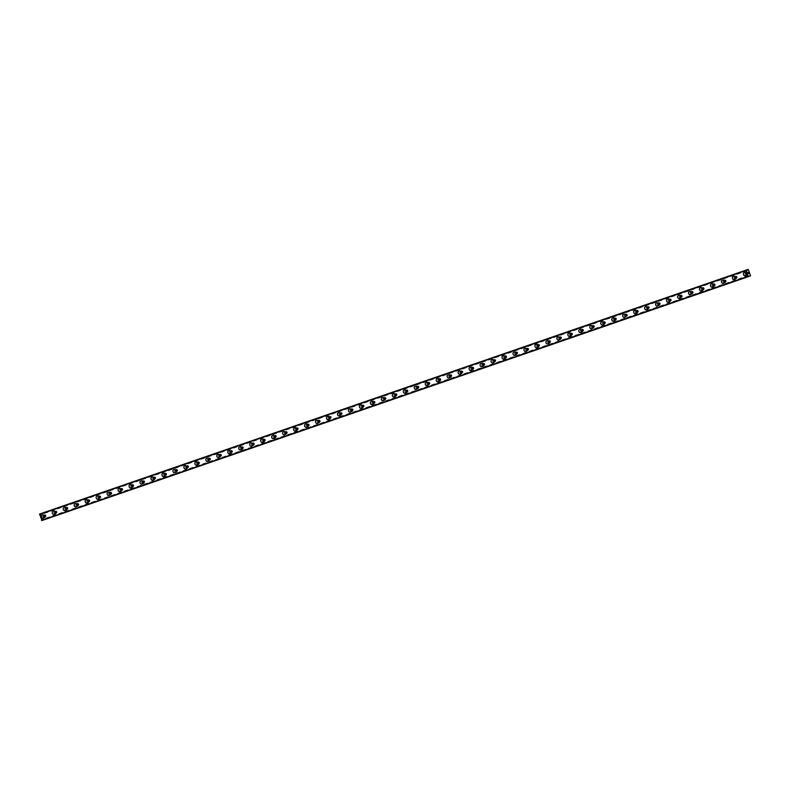 <?xml version="1.0" encoding="UTF-8"?>
<svg xmlns="http://www.w3.org/2000/svg" width="790" height="790" viewBox="0 0 790 790"><rect width="100%" height="100%" fill="white"/><g stroke="black" fill="none" stroke-linecap="round" stroke-linejoin="round"><path stroke-width="0.59" stroke-dasharray="3.95 2.96" d="M748.515 275.898L42.324 519.741L42.69 520.245M42.008 520.482L42.324 519.741M43.944 519.889L42.048 513.609L40.576 513.757L40.566 514.409L746.748 270.565L40.26 514.497L39.599 514.053M45.534 516.779A0.997 0.81 -106.8 0 0 44.911 514.883A0.997 0.81 -106.8 0 0 45.534 516.779M44.428 517.124A0.997 0.81 -106.8 0 0 43.796 515.228A0.997 0.81 -106.8 0 0 44.428 517.124M42.186 514.962L42.186 514.962A1.708 1.392 73.2 0 1 43.183 518.24L43.174 518.24M56.505 512.996A0.997 0.81 -106.8 0 0 55.883 511.1A0.997 0.81 -106.8 0 0 56.505 512.996L55.369 513.342A0.997 0.81 -106.8 0 0 54.767 511.436A0.997 0.81 -106.8 0 0 55.369 513.342M53.157 511.179L53.157 511.179A1.708 1.392 73.2 0 1 54.145 514.458L54.145 514.458M67.476 509.204A0.997 0.81 -106.8 0 0 66.854 507.308A0.997 0.81 -106.8 0 0 67.476 509.204M66.36 509.54A0.997 0.81 -106.8 0 0 65.738 507.644A0.997 0.81 -106.8 0 0 66.36 509.54L67.456 509.214M64.128 507.387L64.128 507.387A1.708 1.392 73.2 0 1 65.116 510.666L65.116 510.666M78.447 505.422A0.997 0.81 -106.8 0 0 77.825 503.526A0.997 0.81 -106.8 0 0 78.447 505.422M77.331 505.758A0.997 0.81 -106.8 0 0 76.709 503.862A0.997 0.81 -106.8 0 0 77.331 505.758L78.427 505.432M75.099 503.605L75.09 503.605A1.708 1.392 73.2 0 1 76.087 506.884L76.087 506.884M89.418 501.63A0.997 0.81 -106.8 0 0 88.796 499.734A0.997 0.81 -106.8 0 0 89.418 501.63L88.283 501.976A0.997 0.81 -106.8 0 0 87.68 500.07A0.997 0.81 -106.8 0 0 88.283 501.976M86.07 499.813L86.061 499.813A1.708 1.392 73.2 0 1 87.058 503.092L87.058 503.092M100.389 497.848A0.997 0.81 -106.8 0 0 99.757 495.942A0.997 0.81 -106.8 0 0 100.389 497.848L99.254 498.184A0.997 0.81 -106.8 0 0 98.651 496.288A0.997 0.81 -106.8 0 0 99.254 498.184M97.042 496.021L97.032 496.021A1.708 1.392 73.2 0 1 98.029 499.3L98.029 499.3M111.36 494.056A0.997 0.81 -106.8 0 0 110.728 492.16A0.997 0.81 -106.8 0 0 111.36 494.056L110.225 494.402A0.997 0.81 -106.8 0 0 109.622 492.496A0.997 0.81 -106.8 0 0 110.225 494.402M108.003 492.239L108.013 492.239A1.708 1.392 73.2 0 1 109 495.518L109 495.518M122.332 490.264A0.997 0.81 -106.8 0 0 121.7 488.368A0.997 0.81 -106.8 0 0 122.332 490.264M121.216 490.6A0.997 0.81 -106.8 0 0 120.594 488.704A0.997 0.81 -106.8 0 0 121.216 490.6L122.302 490.274M118.974 488.447L118.974 488.447A1.708 1.392 73.2 0 1 119.971 491.726L119.971 491.726M133.303 486.482A0.997 0.81 -106.8 0 0 132.671 484.586A0.997 0.81 -106.8 0 0 133.303 486.482M132.187 486.818A0.997 0.81 -106.8 0 0 131.555 484.922A0.997 0.81 -106.8 0 0 132.187 486.818L133.273 486.492M129.945 484.665L129.945 484.665A1.708 1.392 73.2 0 1 130.942 487.944L130.942 487.944M144.274 482.69A0.997 0.81 -106.8 0 0 143.642 480.794A0.997 0.81 -106.8 0 0 144.274 482.69M143.158 483.026A0.997 0.81 -106.8 0 0 142.526 481.13A0.997 0.81 -106.8 0 0 143.158 483.026L144.244 482.7M140.916 480.873L140.916 480.873A1.708 1.392 73.2 0 1 141.914 484.151L141.904 484.151M155.245 478.908A0.997 0.81 -106.8 0 0 154.613 477.012A0.997 0.81 -106.8 0 0 155.245 478.908L154.099 479.244A0.997 0.81 -106.8 0 0 153.497 477.348A0.997 0.81 -106.8 0 0 154.099 479.244M151.887 477.091L151.887 477.081A1.708 1.392 73.2 0 1 152.885 480.36L152.875 480.36M166.206 475.116A0.997 0.81 -106.8 0 0 165.584 473.22A0.997 0.81 -106.8 0 0 166.206 475.116L165.071 475.462A0.997 0.81 -106.8 0 0 164.468 473.556A0.997 0.81 -106.8 0 0 165.071 475.462M162.858 473.299L162.858 473.299A1.708 1.392 73.2 0 1 163.856 476.577L163.846 476.577M177.177 471.324A0.997 0.81 -106.8 0 0 176.555 469.428A0.997 0.81 -106.8 0 0 177.177 471.324L176.042 471.67A0.997 0.81 -106.8 0 0 175.439 469.764A0.997 0.81 -106.8 0 0 176.042 471.67M173.83 469.507L173.83 469.507A1.708 1.392 73.2 0 1 174.817 472.785L174.817 472.785M188.148 467.542A0.997 0.81 -106.8 0 0 187.526 465.646A0.997 0.81 -106.8 0 0 188.148 467.542M187.042 467.878A0.997 0.81 -106.8 0 0 186.41 465.982A0.997 0.81 -106.8 0 0 187.042 467.878L188.129 467.552M184.801 465.725L184.801 465.725A1.708 1.392 73.2 0 1 185.788 469.003L185.788 469.003M199.119 463.75A0.997 0.81 -106.8 0 0 198.497 461.854A0.997 0.81 -106.8 0 0 199.119 463.75M198.004 464.086A0.997 0.81 -106.8 0 0 197.382 462.19A0.997 0.81 -106.8 0 0 198.004 464.086L199.1 463.76M195.772 461.933L195.772 461.933A1.708 1.392 73.2 0 1 196.759 465.211L196.759 465.211M210.091 459.968A0.997 0.81 -106.8 0 0 209.469 458.072A0.997 0.81 -106.8 0 0 210.091 459.968L208.955 460.303A0.997 0.81 -106.8 0 0 208.353 458.407A0.997 0.81 -106.8 0 0 208.975 460.303M206.743 458.141L206.733 458.151A1.708 1.392 73.2 0 1 207.731 461.419L207.731 461.419M221.062 456.176A0.997 0.81 -106.8 0 0 220.43 454.28A0.997 0.81 -106.8 0 0 221.062 456.176L219.926 456.521A0.997 0.81 -106.8 0 0 219.324 454.615A0.997 0.81 -106.8 0 0 219.926 456.521M217.714 454.359L217.704 454.359A1.708 1.392 73.2 0 1 218.702 457.637L218.702 457.637M232.033 452.384A0.997 0.81 -106.8 0 0 231.401 450.488A0.997 0.81 -106.8 0 0 232.033 452.384L230.897 452.729A0.997 0.81 -106.8 0 0 230.295 450.823A0.997 0.81 -106.8 0 0 230.897 452.729M228.675 450.567L228.685 450.567A1.708 1.392 73.2 0 1 229.673 453.845L229.673 453.845M243.004 448.601A0.997 0.81 -106.8 0 0 242.372 446.706A0.997 0.81 -106.8 0 0 243.004 448.601M241.888 448.937A0.997 0.81 -106.8 0 0 241.266 447.041A0.997 0.81 -106.8 0 0 241.888 448.937M239.656 446.785L239.647 446.785A1.708 1.392 73.2 0 1 240.644 450.063L240.644 450.063M253.975 444.81A0.997 0.81 -106.8 0 0 253.343 442.913A0.997 0.81 -106.8 0 0 253.975 444.81M252.859 445.145A0.997 0.81 -106.8 0 0 252.227 443.249A0.997 0.81 -106.8 0 0 252.859 445.145L253.946 444.819M250.618 442.993L250.618 442.993A1.708 1.392 73.2 0 1 251.615 446.271L251.615 446.271M264.946 441.027A0.997 0.81 -106.8 0 0 264.314 439.131A0.997 0.81 -106.8 0 0 264.946 441.027M263.83 441.363A0.997 0.81 -106.8 0 0 263.198 439.467A0.997 0.81 -106.8 0 0 263.83 441.363L264.917 441.027M261.589 439.201L261.589 439.21A1.708 1.392 73.2 0 1 262.586 442.479L262.576 442.489M275.917 437.235A0.997 0.81 -106.8 0 0 275.285 435.339A0.997 0.81 -106.8 0 0 275.917 437.235M274.801 437.571A0.997 0.81 -106.8 0 0 274.169 435.675A0.997 0.81 -106.8 0 0 274.801 437.571M272.56 435.418L272.56 435.418A1.708 1.392 73.2 0 1 273.557 438.697L273.547 438.697M286.879 433.443A0.997 0.81 -106.8 0 0 286.257 431.547A0.997 0.81 -106.8 0 0 286.879 433.443L285.743 433.789A0.997 0.81 -106.8 0 0 285.141 431.883A0.997 0.81 -106.8 0 0 285.743 433.789M283.531 431.626L283.531 431.626A1.708 1.392 73.2 0 1 284.528 434.905L284.519 434.905M297.85 429.661A0.997 0.81 -106.8 0 0 297.228 427.765A0.997 0.81 -106.8 0 0 297.85 429.661L296.714 430.007A0.997 0.81 -106.8 0 0 296.112 428.101A0.997 0.81 -106.8 0 0 296.714 430.007M294.502 427.844L294.502 427.844A1.708 1.392 73.2 0 1 295.5 431.123L295.49 431.123M308.821 425.869A0.997 0.81 -106.8 0 0 308.199 423.973A0.997 0.81 -106.8 0 0 308.821 425.869M307.715 426.205A0.997 0.81 -106.8 0 0 307.083 424.309A0.997 0.81 -106.8 0 0 307.715 426.205L308.801 425.879M305.473 424.052L305.473 424.052A1.708 1.392 73.2 0 1 306.461 427.331L306.461 427.331M319.792 422.087A0.997 0.81 -106.8 0 0 319.17 420.191A0.997 0.81 -106.8 0 0 319.792 422.087M318.676 422.423A0.997 0.81 -106.8 0 0 318.054 420.527A0.997 0.81 -106.8 0 0 318.676 422.423M316.444 420.27L316.444 420.27A1.708 1.392 73.2 0 1 317.432 423.539L317.432 423.549M330.763 418.295A0.997 0.81 -106.8 0 0 330.141 416.399A0.997 0.81 -106.8 0 0 330.763 418.295L329.627 418.641A0.997 0.81 -106.8 0 0 329.025 416.735A0.997 0.81 -106.8 0 0 329.647 418.631M327.416 416.478L327.406 416.478A1.708 1.392 73.2 0 1 328.403 419.757L328.403 419.757M341.734 414.503A0.997 0.81 -106.8 0 0 341.112 412.607A0.997 0.81 -106.8 0 0 341.734 414.503L340.599 414.849A0.997 0.81 -106.8 0 0 339.996 412.953A0.997 0.81 -106.8 0 0 340.599 414.849M338.387 412.686L338.377 412.686A1.708 1.392 73.2 0 1 339.374 415.965L339.374 415.965M352.705 410.721A0.997 0.81 -106.8 0 0 352.073 408.825A0.997 0.81 -106.8 0 0 352.705 410.721M351.59 411.057A0.997 0.81 -106.8 0 0 350.967 409.161A0.997 0.81 -106.8 0 0 351.59 411.057M349.348 408.904L349.358 408.904A1.708 1.392 73.2 0 1 350.345 412.183L350.345 412.183M363.676 406.929A0.997 0.81 -106.8 0 0 363.045 405.033A0.997 0.81 -106.8 0 0 363.676 406.929M362.561 407.265A0.997 0.81 -106.8 0 0 361.938 405.369A0.997 0.81 -106.8 0 0 362.561 407.265M360.329 405.112L360.319 405.112A1.708 1.392 73.2 0 1 361.316 408.391L361.316 408.391M374.648 403.147A0.997 0.81 -106.8 0 0 374.016 401.251A0.997 0.81 -106.8 0 0 374.648 403.147M373.532 403.483A0.997 0.81 -106.8 0 0 372.91 401.587A0.997 0.81 -106.8 0 0 373.532 403.483L374.618 403.147M371.29 401.33L371.29 401.33A1.708 1.392 73.2 0 1 372.288 404.599L372.288 404.608M385.619 399.355A0.997 0.81 -106.8 0 0 384.987 397.459A0.997 0.81 -106.8 0 0 385.619 399.355M384.503 399.691A0.997 0.81 -106.8 0 0 383.871 397.795A0.997 0.81 -106.8 0 0 384.503 399.691L385.589 399.365M382.261 397.538L382.261 397.538A1.708 1.392 73.2 0 1 383.259 400.816L383.249 400.816M396.59 395.563A0.997 0.81 -106.8 0 0 395.958 393.667A0.997 0.81 -106.8 0 0 396.59 395.563M395.474 395.909A0.997 0.81 -106.8 0 0 394.842 394.013A0.997 0.81 -106.8 0 0 395.474 395.909M393.232 393.746L393.232 393.746A1.708 1.392 73.2 0 1 394.23 397.024L394.22 397.024M407.551 391.781A0.997 0.81 -106.8 0 0 406.929 389.885A0.997 0.81 -106.8 0 0 407.551 391.781L406.416 392.126A0.997 0.81 -106.8 0 0 405.813 390.221A0.997 0.81 -106.8 0 0 406.416 392.126M404.204 389.964L404.204 389.964A1.708 1.392 73.2 0 1 405.201 393.242L405.191 393.242M418.522 387.989A0.997 0.81 -106.8 0 0 417.9 386.093A0.997 0.81 -106.8 0 0 418.522 387.989L417.387 388.334A0.997 0.81 -106.8 0 0 416.784 386.428A0.997 0.81 -106.8 0 0 417.387 388.334M415.175 386.172L415.175 386.172A1.708 1.392 73.2 0 1 416.172 389.45L416.162 389.45M429.493 384.207A0.997 0.81 -106.8 0 0 428.871 382.311A0.997 0.81 -106.8 0 0 429.493 384.207M428.387 384.542A0.997 0.81 -106.8 0 0 427.755 382.646A0.997 0.81 -106.8 0 0 428.387 384.542L429.474 384.207M426.146 382.39L426.146 382.39A1.708 1.392 73.2 0 1 427.133 385.668L427.133 385.668M440.465 380.415A0.997 0.81 -106.8 0 0 439.842 378.519A0.997 0.81 -106.8 0 0 440.465 380.415M439.359 380.75A0.997 0.81 -106.8 0 0 438.726 378.854A0.997 0.81 -106.8 0 0 439.359 380.75M437.117 378.598L437.117 378.598A1.708 1.392 73.2 0 1 438.104 381.876L438.104 381.876M451.436 376.623A0.997 0.81 -106.8 0 0 450.813 374.727A0.997 0.81 -106.8 0 0 451.436 376.623L450.3 376.968A0.997 0.81 -106.8 0 0 449.698 375.072A0.997 0.81 -106.8 0 0 450.32 376.968M448.088 374.806L448.088 374.806A1.708 1.392 73.2 0 1 449.076 378.084L449.076 378.084M462.407 372.841A0.997 0.81 -106.8 0 0 461.785 370.945A0.997 0.81 -106.8 0 0 462.407 372.841L461.271 373.186A0.997 0.81 -106.8 0 0 460.669 371.28A0.997 0.81 -106.8 0 0 461.271 373.186M459.059 371.024L459.049 371.024A1.708 1.392 73.2 0 1 460.047 374.302L460.047 374.302M473.378 369.049A0.997 0.81 -106.8 0 0 472.746 367.153A0.997 0.81 -106.8 0 0 473.378 369.049M472.262 369.384A0.997 0.81 -106.8 0 0 471.64 367.488A0.997 0.81 -106.8 0 0 472.262 369.384M470.02 367.232L470.03 367.232A1.708 1.392 73.2 0 1 471.018 370.51L471.018 370.51M484.349 365.266A0.997 0.81 -106.8 0 0 483.717 363.37A0.997 0.81 -106.8 0 0 484.349 365.266M483.233 365.602A0.997 0.81 -106.8 0 0 482.611 363.706A0.997 0.81 -106.8 0 0 483.233 365.602L484.319 365.276M481.001 363.449L480.992 363.449A1.708 1.392 73.2 0 1 481.989 366.728L481.989 366.728M495.32 361.474A0.997 0.81 -106.8 0 0 494.688 359.578A0.997 0.81 -106.8 0 0 495.32 361.474M494.204 361.81A0.997 0.81 -106.8 0 0 493.582 359.914A0.997 0.81 -106.8 0 0 494.204 361.81L495.291 361.484M491.963 359.657L491.963 359.657A1.708 1.392 73.2 0 1 492.96 362.936L492.96 362.936M506.291 357.692A0.997 0.81 -106.8 0 0 505.659 355.786A0.997 0.81 -106.8 0 0 506.291 357.692M505.175 358.028A0.997 0.81 -106.8 0 0 504.543 356.132A0.997 0.81 -106.8 0 0 505.175 358.028L506.262 357.692M502.934 355.865L502.934 355.865A1.708 1.392 73.2 0 1 503.931 359.144L503.931 359.144M517.262 353.9A0.997 0.81 -106.8 0 0 516.63 352.004A0.997 0.81 -106.8 0 0 517.262 353.9L516.117 354.246A0.997 0.81 -106.8 0 0 515.514 352.34A0.997 0.81 -106.8 0 0 516.117 354.246M513.905 352.083L513.905 352.083A1.708 1.392 73.2 0 1 514.902 355.362L514.892 355.362M528.233 350.108A0.997 0.81 -106.8 0 0 527.601 348.212A0.997 0.81 -106.8 0 0 528.233 350.108L527.088 350.454A0.997 0.81 -106.8 0 0 526.486 348.548A0.997 0.81 -106.8 0 0 527.088 350.454M524.876 348.291L524.876 348.291A1.708 1.392 73.2 0 1 525.873 351.57L525.864 351.57M539.195 346.326A0.997 0.81 -106.8 0 0 538.573 344.43A0.997 0.81 -106.8 0 0 539.195 346.326L538.059 346.672A0.997 0.81 -106.8 0 0 537.457 344.766A0.997 0.81 -106.8 0 0 538.059 346.672M535.847 344.509L535.847 344.509A1.708 1.392 73.2 0 1 536.845 347.788L536.835 347.788M550.166 342.534A0.997 0.81 -106.8 0 0 549.544 340.638A0.997 0.81 -106.8 0 0 550.166 342.534M549.06 342.87A0.997 0.81 -106.8 0 0 548.428 340.974A0.997 0.81 -106.8 0 0 549.06 342.87L550.146 342.544M546.818 340.717L546.818 340.717A1.708 1.392 73.2 0 1 547.806 343.996L547.806 343.996M561.137 338.752A0.997 0.81 -106.8 0 0 560.515 336.856A0.997 0.81 -106.8 0 0 561.137 338.752M560.031 339.088A0.997 0.81 -106.8 0 0 559.399 337.192A0.997 0.81 -106.8 0 0 560.031 339.088L561.117 338.752M557.789 336.925L557.789 336.935A1.708 1.392 73.2 0 1 558.777 340.204L558.777 340.204M572.108 334.96A0.997 0.81 -106.8 0 0 571.486 333.064A0.997 0.81 -106.8 0 0 572.108 334.96L570.973 335.306A0.997 0.81 -106.8 0 0 570.37 333.4A0.997 0.81 -106.8 0 0 570.992 335.296M568.761 333.143L568.761 333.143A1.708 1.392 73.2 0 1 569.748 336.422L569.748 336.422M583.079 331.168A0.997 0.81 -106.8 0 0 582.457 329.272A0.997 0.81 -106.8 0 0 583.079 331.168L581.944 331.514A0.997 0.81 -106.8 0 0 581.341 329.608A0.997 0.81 -106.8 0 0 581.944 331.514M579.732 329.351L579.722 329.351A1.708 1.392 73.2 0 1 580.719 332.63L580.719 332.63M594.05 327.386A0.997 0.81 -106.8 0 0 593.418 325.49A0.997 0.81 -106.8 0 0 594.05 327.386L592.915 327.731A0.997 0.81 -106.8 0 0 592.312 325.826A0.997 0.81 -106.8 0 0 592.915 327.731M590.693 325.569L590.703 325.569A1.708 1.392 73.2 0 1 591.69 328.847L591.69 328.847M605.021 323.594A0.997 0.81 -106.8 0 0 604.389 321.698A0.997 0.81 -106.8 0 0 605.021 323.594M603.906 323.93A0.997 0.81 -106.8 0 0 603.284 322.034A0.997 0.81 -106.8 0 0 603.906 323.93L604.992 323.604M601.674 321.777L601.664 321.777A1.708 1.392 73.2 0 1 602.661 325.055L602.661 325.055M615.993 319.812A0.997 0.81 -106.8 0 0 615.361 317.916A0.997 0.81 -106.8 0 0 615.993 319.812M614.877 320.147A0.997 0.81 -106.8 0 0 614.255 318.251A0.997 0.81 -106.8 0 0 614.877 320.147L615.963 319.812M612.645 317.985L612.635 317.995A1.708 1.392 73.2 0 1 613.633 321.263L613.633 321.263M626.964 316.02A0.997 0.81 -106.8 0 0 626.332 314.124A0.997 0.81 -106.8 0 0 626.964 316.02M625.848 316.356A0.997 0.81 -106.8 0 0 625.226 314.459A0.997 0.81 -106.8 0 0 625.848 316.356L626.934 316.03M623.606 314.203L623.606 314.203A1.708 1.392 73.2 0 1 624.604 317.481L624.604 317.481M637.935 312.228A0.997 0.81 -106.8 0 0 637.303 310.332A0.997 0.81 -106.8 0 0 637.935 312.228L636.789 312.573A0.997 0.81 -106.8 0 0 636.187 310.668A0.997 0.81 -106.8 0 0 636.789 312.573M634.577 310.411L634.577 310.411A1.708 1.392 73.2 0 1 635.575 313.689L635.565 313.689M648.906 308.446A0.997 0.81 -106.8 0 0 648.274 306.55A0.997 0.81 -106.8 0 0 648.906 308.446L647.761 308.791A0.997 0.81 -106.8 0 0 647.158 306.885A0.997 0.81 -106.8 0 0 647.761 308.791M645.549 306.629L645.549 306.629A1.708 1.392 73.2 0 1 646.546 309.907L646.536 309.907M659.867 304.654A0.997 0.81 -106.8 0 0 659.245 302.758A0.997 0.81 -106.8 0 0 659.867 304.654L658.732 304.999A0.997 0.81 -106.8 0 0 658.129 303.093A0.997 0.81 -106.8 0 0 658.732 304.999M656.52 302.837L656.52 302.837A1.708 1.392 73.2 0 1 657.517 306.115L657.507 306.115M670.838 300.872A0.997 0.81 -106.8 0 0 670.216 298.976A0.997 0.81 -106.8 0 0 670.838 300.872M669.732 301.207A0.997 0.81 -106.8 0 0 669.1 299.311A0.997 0.81 -106.8 0 0 669.732 301.207M667.491 299.045L667.491 299.054A1.708 1.392 73.2 0 1 668.488 302.323L668.478 302.333M681.81 297.079A0.997 0.81 -106.8 0 0 681.187 295.184A0.997 0.81 -106.8 0 0 681.81 297.079M680.704 297.415A0.997 0.81 -106.8 0 0 680.072 295.519A0.997 0.81 -106.8 0 0 680.704 297.415L681.79 297.089M678.462 295.262L678.462 295.262A1.708 1.392 73.2 0 1 679.449 298.541L679.449 298.541M692.781 293.288A0.997 0.81 -106.8 0 0 692.159 291.392A0.997 0.81 -106.8 0 0 692.781 293.288L691.645 293.633A0.997 0.81 -106.8 0 0 691.043 291.727A0.997 0.81 -106.8 0 0 691.665 293.633M689.433 291.471L689.433 291.471A1.708 1.392 73.2 0 1 690.42 294.749L690.42 294.749M703.752 289.505A0.997 0.81 -106.8 0 0 703.13 287.609A0.997 0.81 -106.8 0 0 703.752 289.505M702.636 289.841A0.997 0.81 -106.8 0 0 702.014 287.945A0.997 0.81 -106.8 0 0 702.636 289.841M700.404 287.688L700.394 287.688A1.708 1.392 73.2 0 1 701.392 290.967L701.392 290.967M714.723 285.713A0.997 0.81 -106.8 0 0 714.101 283.817A0.997 0.81 -106.8 0 0 714.723 285.713L713.587 286.059A0.997 0.81 -106.8 0 0 712.985 284.153A0.997 0.81 -106.8 0 0 713.587 286.059M711.365 283.896L711.375 283.896A1.708 1.392 73.2 0 1 712.363 287.175L712.363 287.175M725.694 281.931A0.997 0.81 -106.8 0 0 725.062 280.035A0.997 0.81 -106.8 0 0 725.694 281.931M724.578 282.267A0.997 0.81 -106.8 0 0 723.956 280.371A0.997 0.81 -106.8 0 0 724.578 282.267L725.664 281.931M722.346 280.114L722.337 280.114A1.708 1.392 73.2 0 1 723.334 283.383L723.334 283.393M736.665 278.139A0.997 0.81 -106.8 0 0 736.033 276.243A0.997 0.81 -106.8 0 0 736.665 278.139M735.549 278.475A0.997 0.81 -106.8 0 0 734.927 276.579A0.997 0.81 -106.8 0 0 735.549 278.475L736.636 278.149M733.318 276.322L733.308 276.322A1.708 1.392 73.2 0 1 734.305 279.601L734.305 279.601M747.636 274.347A0.997 0.81 -106.8 0 0 747.004 272.451A0.997 0.81 -106.8 0 0 747.636 274.347M746.52 274.693A0.997 0.81 -106.8 0 0 745.898 272.797A0.997 0.81 -106.8 0 0 746.52 274.693L747.607 274.357M744.279 272.53L744.279 272.53A1.708 1.392 73.2 0 1 745.276 275.809L745.276 275.809M746.748 275.364A1.708 1.392 -106.8 0 0 745.671 272.115A1.708 1.392 -106.8 0 0 746.748 275.364M745.474 275.75A1.708 1.392 -106.8 0 0 744.397 272.501A1.708 1.392 -106.8 0 0 745.474 275.75M735.776 279.156A1.708 1.392 -106.8 0 0 734.7 275.907A1.708 1.392 -106.8 0 0 735.776 279.156M734.502 279.541A1.708 1.392 -106.8 0 0 733.426 276.283A1.708 1.392 -106.8 0 0 734.502 279.541M724.805 282.938A1.708 1.392 -106.8 0 0 723.729 279.69A1.708 1.392 -106.8 0 0 724.805 282.938M723.531 283.324A1.708 1.392 -106.8 0 0 722.465 280.075A1.708 1.392 -106.8 0 0 723.531 283.324M713.834 286.731A1.708 1.392 -106.8 0 0 712.758 283.482A1.708 1.392 -106.8 0 0 713.834 286.731L712.521 287.125A1.708 1.392 -106.8 0 0 711.494 283.867A1.708 1.392 -106.8 0 0 712.521 287.125M702.863 290.522A1.708 1.392 -106.8 0 0 701.787 287.264A1.708 1.392 -106.8 0 0 702.863 290.522M701.599 290.898A1.708 1.392 -106.8 0 0 700.523 287.649A1.708 1.392 -106.8 0 0 701.599 290.898M691.892 294.305A1.708 1.392 -106.8 0 0 690.815 291.056A1.708 1.392 -106.8 0 0 691.892 294.305M690.628 294.69A1.708 1.392 -106.8 0 0 689.552 291.441A1.708 1.392 -106.8 0 0 690.628 294.69M680.921 298.097A1.708 1.392 -106.8 0 0 679.844 294.838A1.708 1.392 -106.8 0 0 680.921 298.097M679.657 298.482A1.708 1.392 -106.8 0 0 678.58 295.223A1.708 1.392 -106.8 0 0 679.657 298.482M669.95 301.879A1.708 1.392 -106.8 0 0 668.873 298.63A1.708 1.392 -106.8 0 0 669.95 301.879M668.686 302.264A1.708 1.392 -106.8 0 0 667.609 299.015A1.708 1.392 -106.8 0 0 668.686 302.264M658.979 305.671A1.708 1.392 -106.8 0 0 657.912 302.422A1.708 1.392 -106.8 0 0 658.979 305.671L657.675 306.066A1.708 1.392 -106.8 0 0 656.638 302.807A1.708 1.392 -106.8 0 0 657.675 306.066M648.017 309.453A1.708 1.392 -106.8 0 0 646.941 306.204A1.708 1.392 -106.8 0 0 648.017 309.453M646.743 309.838A1.708 1.392 -106.8 0 0 645.667 306.589A1.708 1.392 -106.8 0 0 646.743 309.838M637.046 313.245A1.708 1.392 -106.8 0 0 635.97 309.996A1.708 1.392 -106.8 0 0 637.046 313.245M635.772 313.63A1.708 1.392 -106.8 0 0 634.696 310.381A1.708 1.392 -106.8 0 0 635.772 313.63L636.997 313.255M626.075 317.037A1.708 1.392 -106.8 0 0 624.999 313.778A1.708 1.392 -106.8 0 0 626.075 317.037M624.801 317.422A1.708 1.392 -106.8 0 0 623.725 314.163A1.708 1.392 -106.8 0 0 624.801 317.422M615.104 320.819A1.708 1.392 -106.8 0 0 614.028 317.57A1.708 1.392 -106.8 0 0 615.104 320.819M613.83 321.204A1.708 1.392 -106.8 0 0 612.754 317.955A1.708 1.392 -106.8 0 0 613.83 321.204M604.133 324.611A1.708 1.392 -106.8 0 0 603.056 321.362A1.708 1.392 -106.8 0 0 604.133 324.611M602.859 324.996A1.708 1.392 -106.8 0 0 601.783 321.747A1.708 1.392 -106.8 0 0 602.859 324.996M593.162 328.393A1.708 1.392 -106.8 0 0 592.085 325.144A1.708 1.392 -106.8 0 0 593.162 328.393L591.848 328.798A1.708 1.392 -106.8 0 0 590.821 325.529A1.708 1.392 -106.8 0 0 591.848 328.798M582.19 332.185A1.708 1.392 -106.8 0 0 581.114 328.936A1.708 1.392 -106.8 0 0 582.19 332.185M580.927 332.57A1.708 1.392 -106.8 0 0 579.85 329.321A1.708 1.392 -106.8 0 0 580.927 332.57M571.219 335.977A1.708 1.392 -106.8 0 0 570.143 332.718A1.708 1.392 -106.8 0 0 571.219 335.977M569.955 336.362A1.708 1.392 -106.8 0 0 568.879 333.103A1.708 1.392 -106.8 0 0 569.955 336.362M560.248 339.759A1.708 1.392 -106.8 0 0 559.172 336.51A1.708 1.392 -106.8 0 0 560.248 339.759M558.984 340.144A1.708 1.392 -106.8 0 0 557.908 336.896A1.708 1.392 -106.8 0 0 558.984 340.144M549.277 343.551A1.708 1.392 -106.8 0 0 548.201 340.302A1.708 1.392 -106.8 0 0 549.277 343.551M548.013 343.936A1.708 1.392 -106.8 0 0 546.937 340.688A1.708 1.392 -106.8 0 0 548.013 343.936M538.306 347.333A1.708 1.392 -106.8 0 0 537.24 344.084A1.708 1.392 -106.8 0 0 538.306 347.333L537.002 347.738A1.708 1.392 -106.8 0 0 535.966 344.47A1.708 1.392 -106.8 0 0 537.002 347.738M527.335 351.125A1.708 1.392 -106.8 0 0 526.268 347.876A1.708 1.392 -106.8 0 0 527.335 351.125M526.071 351.51A1.708 1.392 -106.8 0 0 524.995 348.262A1.708 1.392 -106.8 0 0 526.071 351.51M516.374 354.917A1.708 1.392 -106.8 0 0 515.297 351.659A1.708 1.392 -106.8 0 0 516.374 354.917M515.1 355.303A1.708 1.392 -106.8 0 0 514.023 352.044A1.708 1.392 -106.8 0 0 515.1 355.303L516.324 354.927M505.403 358.7A1.708 1.392 -106.8 0 0 504.326 355.451A1.708 1.392 -106.8 0 0 505.403 358.7M504.129 359.085A1.708 1.392 -106.8 0 0 503.052 355.836A1.708 1.392 -106.8 0 0 504.129 359.085M494.431 362.491A1.708 1.392 -106.8 0 0 493.355 359.243A1.708 1.392 -106.8 0 0 494.431 362.491M493.158 362.877A1.708 1.392 -106.8 0 0 492.081 359.618A1.708 1.392 -106.8 0 0 493.158 362.877M483.46 366.274A1.708 1.392 -106.8 0 0 482.384 363.025A1.708 1.392 -106.8 0 0 483.46 366.274M482.186 366.659A1.708 1.392 -106.8 0 0 481.11 363.41A1.708 1.392 -106.8 0 0 482.186 366.659M472.489 370.066A1.708 1.392 -106.8 0 0 471.413 366.817A1.708 1.392 -106.8 0 0 472.489 370.066L471.176 370.461A1.708 1.392 -106.8 0 0 470.149 367.202A1.708 1.392 -106.8 0 0 471.176 370.461M461.518 373.858A1.708 1.392 -106.8 0 0 460.442 370.599A1.708 1.392 -106.8 0 0 461.518 373.858M460.254 374.233A1.708 1.392 -106.8 0 0 459.178 370.984A1.708 1.392 -106.8 0 0 460.254 374.233M450.547 377.64A1.708 1.392 -106.8 0 0 449.471 374.391A1.708 1.392 -106.8 0 0 450.547 377.64M449.283 378.025A1.708 1.392 -106.8 0 0 448.207 374.776A1.708 1.392 -106.8 0 0 449.283 378.025M439.576 381.432A1.708 1.392 -106.8 0 0 438.499 378.183A1.708 1.392 -106.8 0 0 439.576 381.432M438.312 381.817A1.708 1.392 -106.8 0 0 437.235 378.558A1.708 1.392 -106.8 0 0 438.312 381.817M428.605 385.214A1.708 1.392 -106.8 0 0 427.528 381.965A1.708 1.392 -106.8 0 0 428.605 385.214M427.341 385.599A1.708 1.392 -106.8 0 0 426.264 382.35A1.708 1.392 -106.8 0 0 427.341 385.599M417.634 389.006A1.708 1.392 -106.8 0 0 416.557 385.757A1.708 1.392 -106.8 0 0 417.634 389.006L416.33 389.401A1.708 1.392 -106.8 0 0 415.293 386.142A1.708 1.392 -106.8 0 0 416.33 389.401M406.662 392.798A1.708 1.392 -106.8 0 0 405.596 389.539A1.708 1.392 -106.8 0 0 406.662 392.798M405.398 393.173A1.708 1.392 -106.8 0 0 404.322 389.924A1.708 1.392 -106.8 0 0 405.398 393.173M395.701 396.58A1.708 1.392 -106.8 0 0 394.625 393.331A1.708 1.392 -106.8 0 0 395.701 396.58M394.427 396.965A1.708 1.392 -106.8 0 0 393.351 393.716A1.708 1.392 -106.8 0 0 394.427 396.965L395.652 396.6M384.73 400.372A1.708 1.392 -106.8 0 0 383.654 397.123A1.708 1.392 -106.8 0 0 384.73 400.372M383.456 400.757A1.708 1.392 -106.8 0 0 382.38 397.498A1.708 1.392 -106.8 0 0 383.456 400.757M373.759 404.154A1.708 1.392 -106.8 0 0 372.683 400.905A1.708 1.392 -106.8 0 0 373.759 404.154M372.485 404.539A1.708 1.392 -106.8 0 0 371.409 401.29A1.708 1.392 -106.8 0 0 372.485 404.539M362.788 407.946A1.708 1.392 -106.8 0 0 361.711 404.697A1.708 1.392 -106.8 0 0 362.788 407.946M361.514 408.331A1.708 1.392 -106.8 0 0 360.438 405.082A1.708 1.392 -106.8 0 0 361.514 408.331M351.817 411.738A1.708 1.392 -106.8 0 0 350.74 408.479A1.708 1.392 -106.8 0 0 351.817 411.738L350.503 412.133A1.708 1.392 -106.8 0 0 349.476 408.865A1.708 1.392 -106.8 0 0 350.503 412.133M340.846 415.52A1.708 1.392 -106.8 0 0 339.769 412.271A1.708 1.392 -106.8 0 0 340.846 415.52M339.572 415.905A1.708 1.392 -106.8 0 0 338.505 412.656A1.708 1.392 -106.8 0 0 339.572 415.905M329.874 419.312A1.708 1.392 -106.8 0 0 328.798 416.063A1.708 1.392 -106.8 0 0 329.874 419.312M328.61 419.697A1.708 1.392 -106.8 0 0 327.534 416.439A1.708 1.392 -106.8 0 0 328.61 419.697M318.903 423.094A1.708 1.392 -106.8 0 0 317.827 419.846A1.708 1.392 -106.8 0 0 318.903 423.094M317.639 423.479A1.708 1.392 -106.8 0 0 316.563 420.231A1.708 1.392 -106.8 0 0 317.639 423.479M307.932 426.886A1.708 1.392 -106.8 0 0 306.856 423.638A1.708 1.392 -106.8 0 0 307.932 426.886M306.668 427.272A1.708 1.392 -106.8 0 0 305.592 424.023A1.708 1.392 -106.8 0 0 306.668 427.272M296.961 430.678A1.708 1.392 -106.8 0 0 295.885 427.42A1.708 1.392 -106.8 0 0 296.961 430.678L295.657 431.073A1.708 1.392 -106.8 0 0 294.621 427.805A1.708 1.392 -106.8 0 0 295.657 431.073M285.99 434.461A1.708 1.392 -106.8 0 0 284.923 431.212A1.708 1.392 -106.8 0 0 285.99 434.461M284.726 434.846A1.708 1.392 -106.8 0 0 283.65 431.597A1.708 1.392 -106.8 0 0 284.726 434.846M275.029 438.253A1.708 1.392 -106.8 0 0 273.952 434.994A1.708 1.392 -106.8 0 0 275.029 438.253M273.755 438.638A1.708 1.392 -106.8 0 0 272.678 435.379A1.708 1.392 -106.8 0 0 273.755 438.638L274.979 438.262M264.058 442.035A1.708 1.392 -106.8 0 0 262.981 438.786A1.708 1.392 -106.8 0 0 264.058 442.035M262.784 442.42A1.708 1.392 -106.8 0 0 261.707 439.171A1.708 1.392 -106.8 0 0 262.784 442.42M253.086 445.827A1.708 1.392 -106.8 0 0 252.01 442.578A1.708 1.392 -106.8 0 0 253.086 445.827M251.812 446.212A1.708 1.392 -106.8 0 0 250.736 442.963A1.708 1.392 -106.8 0 0 251.812 446.212M242.115 449.609A1.708 1.392 -106.8 0 0 241.039 446.36A1.708 1.392 -106.8 0 0 242.115 449.609M240.841 449.994A1.708 1.392 -106.8 0 0 239.765 446.745A1.708 1.392 -106.8 0 0 240.841 449.994M231.144 453.401A1.708 1.392 -106.8 0 0 230.068 450.152A1.708 1.392 -106.8 0 0 231.144 453.401L229.831 453.796A1.708 1.392 -106.8 0 0 228.794 450.537A1.708 1.392 -106.8 0 0 229.831 453.796M220.173 457.193A1.708 1.392 -106.8 0 0 219.097 453.934A1.708 1.392 -106.8 0 0 220.173 457.193M218.899 457.578A1.708 1.392 -106.8 0 0 217.833 454.319A1.708 1.392 -106.8 0 0 218.899 457.578M209.202 460.975A1.708 1.392 -106.8 0 0 208.125 457.726A1.708 1.392 -106.8 0 0 209.202 460.975M207.938 461.36A1.708 1.392 -106.8 0 0 206.862 458.111A1.708 1.392 -106.8 0 0 207.938 461.36M198.231 464.767A1.708 1.392 -106.8 0 0 197.154 461.518A1.708 1.392 -106.8 0 0 198.231 464.767M196.967 465.152A1.708 1.392 -106.8 0 0 195.89 461.903A1.708 1.392 -106.8 0 0 196.967 465.152M187.26 468.549A1.708 1.392 -106.8 0 0 186.183 465.3A1.708 1.392 -106.8 0 0 187.26 468.549M185.996 468.934A1.708 1.392 -106.8 0 0 184.919 465.685A1.708 1.392 -106.8 0 0 185.996 468.934M176.289 472.341A1.708 1.392 -106.8 0 0 175.212 469.092A1.708 1.392 -106.8 0 0 176.289 472.341M175.025 472.726A1.708 1.392 -106.8 0 0 173.948 469.477A1.708 1.392 -106.8 0 0 175.025 472.726M165.317 476.133A1.708 1.392 -106.8 0 0 164.251 472.874A1.708 1.392 -106.8 0 0 165.317 476.133M164.053 476.518A1.708 1.392 -106.8 0 0 162.977 473.259A1.708 1.392 -106.8 0 0 164.053 476.518M154.346 479.915A1.708 1.392 -106.8 0 0 153.28 476.666A1.708 1.392 -106.8 0 0 154.346 479.915M153.082 480.3A1.708 1.392 -106.8 0 0 152.006 477.051A1.708 1.392 -106.8 0 0 153.082 480.3L154.307 479.935M143.385 483.707A1.708 1.392 -106.8 0 0 142.309 480.458A1.708 1.392 -106.8 0 0 143.385 483.707M142.111 484.092A1.708 1.392 -106.8 0 0 141.035 480.843A1.708 1.392 -106.8 0 0 142.111 484.092M132.414 487.489A1.708 1.392 -106.8 0 0 131.338 484.24A1.708 1.392 -106.8 0 0 132.414 487.489M131.14 487.874A1.708 1.392 -106.8 0 0 130.064 484.625A1.708 1.392 -106.8 0 0 131.14 487.874M121.443 491.281A1.708 1.392 -106.8 0 0 120.366 488.032A1.708 1.392 -106.8 0 0 121.443 491.281M120.169 491.666A1.708 1.392 -106.8 0 0 119.093 488.418A1.708 1.392 -106.8 0 0 120.169 491.666M110.472 495.073A1.708 1.392 -106.8 0 0 109.395 491.815A1.708 1.392 -106.8 0 0 110.472 495.073L109.158 495.468A1.708 1.392 -106.8 0 0 108.121 492.2A1.708 1.392 -106.8 0 0 109.158 495.468M99.501 498.855A1.708 1.392 -106.8 0 0 98.424 495.607A1.708 1.392 -106.8 0 0 99.501 498.855M98.227 499.24A1.708 1.392 -106.8 0 0 97.16 495.992A1.708 1.392 -106.8 0 0 98.227 499.24L99.461 498.875M88.529 502.647A1.708 1.392 -106.8 0 0 87.453 499.399A1.708 1.392 -106.8 0 0 88.529 502.647M87.265 503.033A1.708 1.392 -106.8 0 0 86.189 499.774A1.708 1.392 -106.8 0 0 87.265 503.033M77.558 506.43A1.708 1.392 -106.8 0 0 76.482 503.181A1.708 1.392 -106.8 0 0 77.558 506.43M76.294 506.815A1.708 1.392 -106.8 0 0 75.218 503.566A1.708 1.392 -106.8 0 0 76.294 506.815M66.587 510.221A1.708 1.392 -106.8 0 0 65.511 506.973A1.708 1.392 -106.8 0 0 66.587 510.221M65.323 510.607A1.708 1.392 -106.8 0 0 64.247 507.358A1.708 1.392 -106.8 0 0 65.323 510.607M55.616 514.014A1.708 1.392 -106.8 0 0 54.54 510.755A1.708 1.392 -106.8 0 0 55.616 514.014M54.352 514.389A1.708 1.392 -106.8 0 0 53.276 511.14A1.708 1.392 -106.8 0 0 54.352 514.389M44.645 517.796A1.708 1.392 -106.8 0 0 43.569 514.547A1.708 1.392 -106.8 0 0 44.645 517.796M43.381 518.181A1.708 1.392 -106.8 0 0 42.305 514.932A1.708 1.392 -106.8 0 0 43.381 518.181M748.041 273.251L748.703 273.587M748.051 272.876L747.863 272.382M747.923 272.432L748.446 272.807M41.959 516.759L41.297 516.413L41.959 516.759M748.525 269.666L42.048 513.609M750.5 275.621L44.013 519.573M748.278 269.439L41.791 513.391M748.505 275.878L42.028 519.83M746.392 270.042L40.576 513.757L746.392 270.042M39.915 514.004L746.402 270.062L40.547 513.816M746.639 270.269L40.488 514.093M746.678 270.338L40.488 514.181M746.668 270.318L40.191 514.27M746.619 270.259L40.132 514.201M746.343 270.032L39.855 513.974M748.525 276.47L42.038 520.422M42.453 520.037L748.574 276.214L42.097 520.146M42.403 519.968L748.584 276.125L42.097 520.057M748.515 276.5L42.67 520.225M44.931 514.883L43.825 515.218M55.902 511.09L54.796 511.426M66.874 507.299L65.758 507.644M77.845 503.516L76.729 503.852M88.816 499.724L87.7 500.06M99.787 495.942L98.671 496.278M110.758 492.15L109.642 492.486M121.729 488.358L120.613 488.704M132.7 484.576L131.584 484.912M143.671 480.784L142.556 481.12M154.633 477.002L153.527 477.338M165.604 473.21L164.498 473.546M176.575 469.428L175.469 469.764M187.546 465.636L186.43 465.972M198.517 461.844L197.401 462.18M209.488 458.062L208.372 458.398M220.459 454.27L219.344 454.606M231.431 450.488L230.315 450.823M242.402 446.696L241.286 447.031M253.373 442.904L252.257 443.239M264.344 439.122L263.228 439.457M275.305 435.329L274.199 435.665M286.276 431.547L285.17 431.883M297.247 427.755L296.141 428.091M308.219 423.963L307.113 424.299M319.19 420.181L318.074 420.517M330.161 416.389L329.045 416.725M341.132 412.607L340.016 412.943M352.103 408.815L350.987 409.151M363.074 405.023L361.958 405.369M374.045 401.241L372.929 401.577M385.016 397.449L383.901 397.785M395.988 393.667L394.872 394.003M406.949 389.875L405.843 390.211M417.92 386.083L416.814 386.428M428.891 382.301L427.785 382.637M439.862 378.509L438.746 378.844M450.833 374.727L449.717 375.062M461.804 370.935L460.688 371.27M472.776 367.143L471.66 367.488M483.747 363.361L482.631 363.696M494.718 359.569L493.602 359.904M505.689 355.786L504.573 356.122M516.66 351.994L515.544 352.33M527.621 348.202L526.515 348.548M538.592 344.42L537.486 344.756M549.563 340.628L548.457 340.964M560.535 336.846L559.419 337.182M571.506 333.054L570.39 333.39M582.477 329.272L581.361 329.608M593.448 325.48L592.332 325.816M604.419 321.688L603.303 322.024M615.39 317.906L614.274 318.242M626.361 314.114L625.245 314.45M637.332 310.332L636.217 310.668M648.304 306.54L647.188 306.875M659.265 302.748L658.159 303.084M670.236 298.966L669.13 299.301M681.207 295.174L680.101 295.509M692.178 291.392L691.062 291.727M703.149 287.6L702.034 287.935M714.12 283.808L713.005 284.153M725.092 280.025L723.976 280.361M736.063 276.233L734.947 276.569M747.034 272.451L745.918 272.787M745.711 272.106L744.447 272.481M734.74 275.888L733.476 276.273M723.768 279.68L722.504 280.065M712.797 283.462L711.533 283.847M701.826 287.254L700.562 287.639M690.865 291.046L689.591 291.421M679.894 294.828L678.62 295.213M668.923 298.62L667.649 299.005M657.952 302.402L656.678 302.787M646.98 306.194L645.707 306.579M636.009 309.986L634.735 310.361M625.038 313.768L623.774 314.153M614.067 317.56L612.803 317.945M603.096 321.342L601.832 321.728M592.125 325.134L590.861 325.519M581.154 328.916L579.89 329.302M570.183 332.709L568.918 333.094M559.221 336.5L557.947 336.886M548.25 340.283L546.976 340.668M537.279 344.075L536.005 344.46M526.308 347.857L525.034 348.242M515.337 351.649L514.063 352.034M504.366 355.441L503.092 355.826M493.394 359.223L492.131 359.608M482.423 363.015L481.159 363.4M471.452 366.797L470.188 367.182M460.481 370.589L459.217 370.974M449.51 374.381L448.246 374.756M438.549 378.163L437.275 378.548M427.578 381.955L426.304 382.34M416.607 385.737L415.333 386.122M405.635 389.529L404.362 389.914M394.664 393.321L393.39 393.697M383.693 397.103L382.419 397.488M372.722 400.895L371.458 401.281M361.751 404.678L360.487 405.063M350.78 408.469L349.516 408.855M339.809 412.262L338.545 412.637M328.838 416.044L327.574 416.429M317.866 419.836L316.602 420.221M306.905 423.618L305.631 424.003M295.934 427.41L294.66 427.795M284.963 431.202L283.689 431.577M273.992 434.984L272.718 435.369M263.021 438.776L261.747 439.161M252.05 442.558L250.786 442.943M241.078 446.35L239.814 446.735M230.107 450.132L228.843 450.517M219.136 453.924L217.872 454.309M208.165 457.716L206.901 458.101M197.194 461.498L195.93 461.883M186.233 465.29L184.959 465.675M175.261 469.072L173.988 469.457M164.29 472.864L163.017 473.25M153.319 476.656L152.045 477.041M142.348 480.438L141.074 480.824M131.377 484.231L130.103 484.616M120.406 488.013L119.142 488.398M109.435 491.805L108.171 492.19M98.464 495.597L97.2 495.982M87.492 499.379L86.228 499.764M76.521 503.171L75.257 503.556M65.56 506.953L64.286 507.338M54.589 510.745L53.315 511.13M43.618 514.537L42.344 514.912M44.605 517.815L43.341 518.191M55.577 514.023L54.312 514.409M66.548 510.231L65.274 510.617M77.519 506.449L76.245 506.834M88.49 502.657L87.216 503.042M121.403 491.291L120.129 491.676M132.364 487.509L131.101 487.894M143.336 483.717L142.072 484.102M165.278 476.143L164.014 476.528M176.249 472.351L174.985 472.736M187.22 468.569L185.946 468.954M198.191 464.777L196.917 465.162M209.162 460.995L207.889 461.38M220.133 457.203L218.86 457.588M242.076 449.629L240.802 450.014M253.037 445.837L251.773 446.222M264.008 442.054L262.744 442.44M285.95 434.47L284.686 434.856M307.893 426.896L306.629 427.281M318.864 423.114L317.59 423.499M329.835 419.322L328.561 419.707M340.806 415.54L339.532 415.915M362.748 407.956L361.474 408.341M373.719 404.174L372.446 404.559M384.681 400.382L383.417 400.767M406.623 392.808L405.359 393.193M428.565 385.234L427.301 385.619M439.536 381.442L438.262 381.827M450.507 377.66L449.234 378.035M461.478 373.868L460.205 374.253M483.421 366.293L482.147 366.678M494.392 362.501L493.118 362.887M505.353 358.719L504.089 359.094M527.295 351.135L526.031 351.52M549.238 343.561L547.974 343.946M560.209 339.779L558.945 340.154M571.18 335.987L569.906 336.372M582.151 332.195L580.877 332.58M604.093 324.621L602.819 325.006M615.064 320.839L613.79 321.224M626.026 317.047L624.762 317.432M647.968 309.473L646.704 309.858M669.91 301.899L668.646 302.284M680.881 298.106L679.617 298.492M691.852 294.315L690.579 294.7M702.824 290.532L701.55 290.918M724.766 282.958L723.492 283.343M735.737 279.166L734.463 279.551M746.708 275.384L745.434 275.759M703.732 289.515L702.616 289.851M670.819 300.872L669.703 301.217M473.358 369.058L472.242 369.394M440.445 380.425L439.329 380.76M396.56 395.573L395.444 395.909M363.647 406.939L362.541 407.275M352.676 410.731L351.57 411.067M319.772 422.087L318.656 422.433M275.888 437.245L274.772 437.581M242.974 448.611L241.868 448.947M45.514 516.788L44.398 517.124M747.014 270.861L40.537 514.804M748.545 275.483L42.058 519.425"/><path stroke-width="1.19" d="M748.584 276.115L747.952 276.391L745.987 270.437L746.343 270.032L747.014 270.861L747.063 269.815L748.278 269.439L750.5 275.621L749.216 276.312L748.515 275.898M42.147 514.981A1.708 1.392 73.2 0 1 43.213 518.23A1.708 1.392 73.2 0 1 42.147 514.981A1.708 1.392 73.2 0 0 43.213 518.23M54.184 514.438A1.708 1.392 73.2 0 1 53.157 511.179A1.708 1.392 73.2 0 1 54.184 514.438A1.708 1.392 73.2 0 1 53.157 511.179M65.116 510.666A1.708 1.392 73.2 0 1 64.128 507.387A1.708 1.392 73.2 0 1 65.116 510.666A1.708 1.392 73.2 0 1 64.128 507.387M76.087 506.884A1.708 1.392 73.2 0 1 75.099 503.605A1.708 1.392 73.2 0 1 76.087 506.884A1.708 1.392 73.2 0 1 75.09 503.605M87.058 503.092A1.708 1.392 73.2 0 1 86.07 499.813A1.708 1.392 73.2 0 1 87.058 503.092A1.708 1.392 73.2 0 1 86.061 499.813M98.029 499.3A1.708 1.392 73.2 0 1 97.042 496.021A1.708 1.392 73.2 0 1 98.029 499.3A1.708 1.392 73.2 0 1 97.032 496.021M109 495.518A1.708 1.392 73.2 0 1 108.003 492.239A1.708 1.392 73.2 0 1 109 495.518A1.708 1.392 73.2 0 1 108.013 492.239M119.971 491.726A1.708 1.392 73.2 0 1 118.974 488.447A1.708 1.392 73.2 0 1 119.971 491.726A1.708 1.392 73.2 0 1 118.974 488.447M130.942 487.944A1.708 1.392 73.2 0 1 129.945 484.665A1.708 1.392 73.2 0 1 130.942 487.944A1.708 1.392 73.2 0 1 129.945 484.665M141.904 484.151A1.708 1.392 73.2 0 1 140.916 480.873A1.708 1.392 73.2 0 1 141.904 484.151A1.708 1.392 73.2 0 1 140.916 480.873M152.875 480.36A1.708 1.392 73.2 0 1 151.887 477.091A1.708 1.392 73.2 0 1 152.875 480.36A1.708 1.392 73.2 0 1 151.887 477.081M162.819 473.309A1.708 1.392 73.2 0 1 163.886 476.568A1.708 1.392 73.2 0 1 162.819 473.309A1.708 1.392 73.2 0 0 163.886 476.568M174.857 472.776A1.708 1.392 73.2 0 1 173.83 469.507A1.708 1.392 73.2 0 1 174.857 472.776A1.708 1.392 73.2 0 1 173.83 469.507M185.788 469.003A1.708 1.392 73.2 0 1 184.801 465.725A1.708 1.392 73.2 0 1 185.788 469.003A1.708 1.392 73.2 0 1 184.801 465.725M196.759 465.211A1.708 1.392 73.2 0 1 195.772 461.933A1.708 1.392 73.2 0 1 196.759 465.211A1.708 1.392 73.2 0 1 195.772 461.933M207.731 461.419A1.708 1.392 73.2 0 1 206.743 458.141A1.708 1.392 73.2 0 1 207.731 461.419A1.708 1.392 73.2 0 1 206.733 458.151M218.702 457.637A1.708 1.392 73.2 0 1 217.714 454.359A1.708 1.392 73.2 0 1 218.702 457.637A1.708 1.392 73.2 0 1 217.704 454.359M229.712 453.835A1.708 1.392 73.2 0 1 228.675 450.567A1.708 1.392 73.2 0 1 229.712 453.835A1.708 1.392 73.2 0 1 228.685 450.567M240.644 450.063A1.708 1.392 73.2 0 1 239.656 446.785A1.708 1.392 73.2 0 1 240.644 450.063A1.708 1.392 73.2 0 1 239.647 446.785M251.615 446.271A1.708 1.392 73.2 0 1 250.618 442.993A1.708 1.392 73.2 0 1 251.615 446.271A1.708 1.392 73.2 0 1 250.618 442.993M262.576 442.489A1.708 1.392 73.2 0 1 261.589 439.201A1.708 1.392 73.2 0 1 262.576 442.489A1.708 1.392 73.2 0 1 261.589 439.21M273.547 438.697A1.708 1.392 73.2 0 1 272.56 435.418A1.708 1.392 73.2 0 1 273.547 438.697A1.708 1.392 73.2 0 1 272.56 435.418M283.491 431.646A1.708 1.392 73.2 0 1 284.558 434.895A1.708 1.392 73.2 0 1 283.491 431.646A1.708 1.392 73.2 0 0 284.558 434.895M295.49 431.123A1.708 1.392 73.2 0 1 294.502 427.844A1.708 1.392 73.2 0 1 295.49 431.123A1.708 1.392 73.2 0 1 294.502 427.844M306.461 427.331A1.708 1.392 73.2 0 1 305.473 424.052A1.708 1.392 73.2 0 1 306.461 427.331A1.708 1.392 73.2 0 1 305.473 424.052M317.432 423.549A1.708 1.392 73.2 0 1 316.444 420.27A1.708 1.392 73.2 0 1 317.432 423.549A1.708 1.392 73.2 0 1 316.444 420.27M328.403 419.757A1.708 1.392 73.2 0 1 327.416 416.478A1.708 1.392 73.2 0 1 328.403 419.757A1.708 1.392 73.2 0 1 327.406 416.478M339.374 415.965A1.708 1.392 73.2 0 1 338.387 412.686A1.708 1.392 73.2 0 1 339.374 415.965A1.708 1.392 73.2 0 1 338.377 412.686M350.385 412.163A1.708 1.392 73.2 0 1 349.308 408.914A1.708 1.392 73.2 0 1 350.385 412.163A1.708 1.392 73.2 0 1 349.358 408.904M361.316 408.391A1.708 1.392 73.2 0 1 360.329 405.112A1.708 1.392 73.2 0 1 361.316 408.391A1.708 1.392 73.2 0 1 360.319 405.112M372.288 404.599A1.708 1.392 73.2 0 1 371.29 401.33A1.708 1.392 73.2 0 1 372.288 404.608A1.708 1.392 73.2 0 1 371.29 401.33M383.249 400.816A1.708 1.392 73.2 0 1 382.261 397.538A1.708 1.392 73.2 0 1 383.249 400.816A1.708 1.392 73.2 0 1 382.261 397.538M394.22 397.024A1.708 1.392 73.2 0 1 393.232 393.746A1.708 1.392 73.2 0 1 394.22 397.024A1.708 1.392 73.2 0 1 393.232 393.746M404.164 389.974A1.708 1.392 73.2 0 1 405.24 393.223A1.708 1.392 73.2 0 1 404.164 389.974A1.708 1.392 73.2 0 0 405.24 393.223M416.162 389.45A1.708 1.392 73.2 0 1 415.175 386.172A1.708 1.392 73.2 0 1 416.162 389.45A1.708 1.392 73.2 0 1 415.175 386.172M427.133 385.668A1.708 1.392 73.2 0 1 426.146 382.39A1.708 1.392 73.2 0 1 427.133 385.668A1.708 1.392 73.2 0 1 426.146 382.39M438.104 381.876A1.708 1.392 73.2 0 1 437.117 378.598A1.708 1.392 73.2 0 1 438.104 381.876A1.708 1.392 73.2 0 1 437.117 378.598M449.076 378.084A1.708 1.392 73.2 0 1 448.088 374.806A1.708 1.392 73.2 0 1 449.076 378.084A1.708 1.392 73.2 0 1 448.088 374.806M459.02 371.033A1.708 1.392 73.2 0 1 460.047 374.302A1.708 1.392 73.2 0 1 459.02 371.033M460.047 374.302A1.708 1.392 73.2 0 1 459.049 371.024M471.057 370.5A1.708 1.392 73.2 0 1 469.981 367.251A1.708 1.392 73.2 0 1 471.057 370.5A1.708 1.392 73.2 0 1 470.03 367.232M481.989 366.728A1.708 1.392 73.2 0 1 481.001 363.449A1.708 1.392 73.2 0 1 481.989 366.728A1.708 1.392 73.2 0 1 480.992 363.449M492.96 362.936A1.708 1.392 73.2 0 1 491.963 359.657A1.708 1.392 73.2 0 1 492.96 362.936A1.708 1.392 73.2 0 1 491.963 359.657M503.931 359.144A1.708 1.392 73.2 0 1 502.934 355.865A1.708 1.392 73.2 0 1 503.931 359.144A1.708 1.392 73.2 0 1 502.934 355.865M514.892 355.362A1.708 1.392 73.2 0 1 513.905 352.083A1.708 1.392 73.2 0 1 514.892 355.362A1.708 1.392 73.2 0 1 513.905 352.083M524.837 348.311A1.708 1.392 73.2 0 1 525.913 351.56A1.708 1.392 73.2 0 1 524.837 348.311A1.708 1.392 73.2 0 0 525.913 351.56M536.835 347.788A1.708 1.392 73.2 0 1 535.847 344.509A1.708 1.392 73.2 0 1 536.835 347.788A1.708 1.392 73.2 0 1 535.847 344.509M547.806 343.996A1.708 1.392 73.2 0 1 546.818 340.717A1.708 1.392 73.2 0 1 547.806 343.996A1.708 1.392 73.2 0 1 546.818 340.717M558.777 340.204A1.708 1.392 73.2 0 1 557.789 336.925A1.708 1.392 73.2 0 1 558.777 340.204A1.708 1.392 73.2 0 1 557.789 336.935M569.748 336.422A1.708 1.392 73.2 0 1 568.761 333.143A1.708 1.392 73.2 0 1 569.748 336.422A1.708 1.392 73.2 0 1 568.761 333.143M579.692 329.371A1.708 1.392 73.2 0 1 580.719 332.63A1.708 1.392 73.2 0 1 579.692 329.371M580.719 332.63A1.708 1.392 73.2 0 1 579.722 329.351M591.73 328.828A1.708 1.392 73.2 0 1 590.653 325.579A1.708 1.392 73.2 0 1 591.73 328.828A1.708 1.392 73.2 0 1 590.703 325.569M602.661 325.055A1.708 1.392 73.2 0 1 601.674 321.777A1.708 1.392 73.2 0 1 602.661 325.055A1.708 1.392 73.2 0 1 601.664 321.777M613.633 321.263A1.708 1.392 73.2 0 1 612.645 317.985A1.708 1.392 73.2 0 1 613.633 321.263A1.708 1.392 73.2 0 1 612.635 317.995M624.604 317.481A1.708 1.392 73.2 0 1 623.606 314.203A1.708 1.392 73.2 0 1 624.604 317.481A1.708 1.392 73.2 0 1 623.606 314.203M635.565 313.689A1.708 1.392 73.2 0 1 634.577 310.411A1.708 1.392 73.2 0 1 635.565 313.689A1.708 1.392 73.2 0 1 634.577 310.411M645.509 306.639A1.708 1.392 73.2 0 1 646.536 309.907A1.708 1.392 73.2 0 1 645.509 306.639A1.708 1.392 73.2 0 0 646.546 309.907M657.507 306.115A1.708 1.392 73.2 0 1 656.52 302.837A1.708 1.392 73.2 0 1 657.507 306.115A1.708 1.392 73.2 0 1 656.52 302.837M668.478 302.333A1.708 1.392 73.2 0 1 667.491 299.045A1.708 1.392 73.2 0 1 668.478 302.333A1.708 1.392 73.2 0 1 667.491 299.054M679.449 298.541A1.708 1.392 73.2 0 1 678.462 295.262A1.708 1.392 73.2 0 1 679.449 298.541A1.708 1.392 73.2 0 1 678.462 295.262M690.42 294.749A1.708 1.392 73.2 0 1 689.433 291.471A1.708 1.392 73.2 0 1 690.42 294.749A1.708 1.392 73.2 0 1 689.433 291.471M700.365 287.698A1.708 1.392 73.2 0 1 701.392 290.967A1.708 1.392 73.2 0 1 700.365 287.698A1.708 1.392 73.2 0 0 701.392 290.967M712.402 287.165A1.708 1.392 73.2 0 1 711.326 283.916A1.708 1.392 73.2 0 1 712.402 287.165A1.708 1.392 73.2 0 1 711.375 283.896M723.334 283.383A1.708 1.392 73.2 0 1 722.346 280.114A1.708 1.392 73.2 0 1 723.334 283.393A1.708 1.392 73.2 0 1 722.337 280.114M734.305 279.601A1.708 1.392 73.2 0 1 733.318 276.322A1.708 1.392 73.2 0 1 734.305 279.601A1.708 1.392 73.2 0 1 733.308 276.322M745.276 275.809A1.708 1.392 73.2 0 1 744.279 272.53A1.708 1.392 73.2 0 1 745.276 275.809A1.708 1.392 73.2 0 1 744.279 272.53M748.703 273.587L748.041 273.251M748.051 272.876L747.863 272.382M748.446 272.807L747.923 272.432M747.063 269.815L746.392 270.042L747.063 269.815M42.008 520.482L748.495 276.53L42.008 520.482L39.599 514.053L746.086 270.111M749.216 276.312L42.729 520.264L750.431 275.947M745.987 270.437L39.5 514.379M747.952 276.391L41.475 520.343M748.229 276.609L41.752 520.561M747.034 269.864L746.422 270.081M749.157 276.283L748.515 276.5"/></g></svg>
